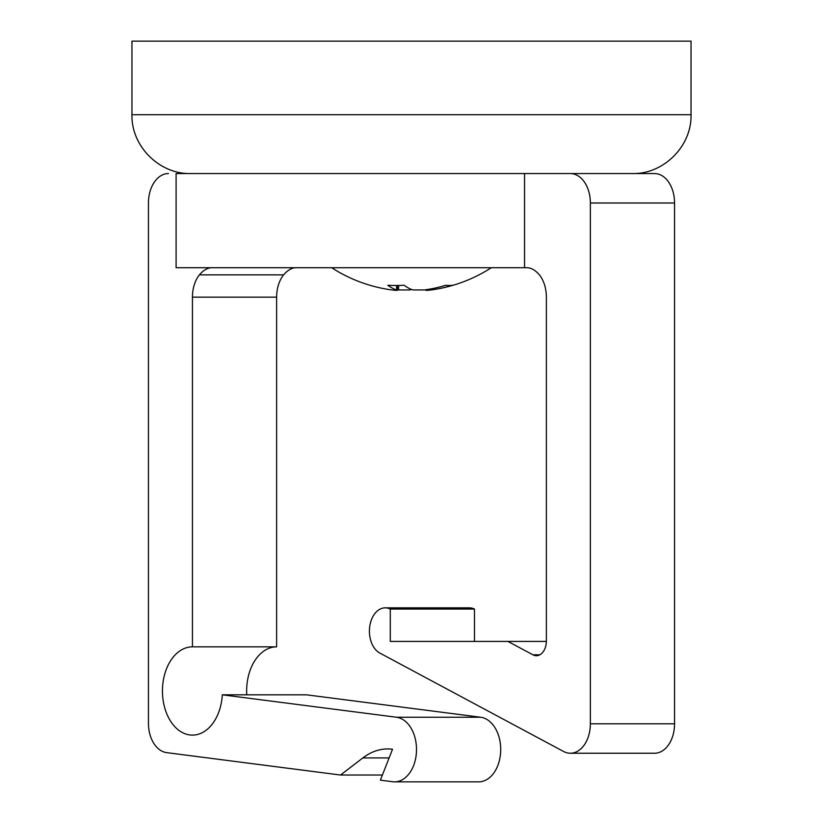 <?xml version="1.0" encoding="UTF-8"?>
<svg xmlns="http://www.w3.org/2000/svg" width="823" height="823" viewBox="0 0 823 823"><rect width="100%" height="100%" fill="white"/><g stroke="black" fill="none" stroke-linecap="round" stroke-linejoin="round"><path stroke-width="1.23" d="M331.669 267.722A147.122 147.122 0 0 0 388.384 289.439A146.864 135.733 -90 0 0 391.81 289.933C396.563 290.519 398.157 290.519 396.604 289.933A146.864 56.077 -90 0 1 387.808 285.252A142.821 114.315 -33.5 0 0 395.914 285.488A142.821 114.315 -33.5 0 0 404.134 285.252A146.864 56.077 90 0 0 412.92 289.933L424.442 289.933A146.864 135.733 -90 0 0 445.716 285.252A142.821 47.23 58 0 0 452.455 285.252A146.864 135.733 90 0 1 434.616 289.439A146.864 135.733 90 0 1 431.19 289.933C426.437 290.519 424.843 290.519 426.396 289.933M411.5 289.439A146.864 56.077 -90 0 1 410.08 289.933L398.558 289.933A146.864 135.733 90 0 1 397.272 289.758M397.272 285.488L397.272 290.262L396.604 289.933L396.604 285.488M416.51 749.486A32.364 21.995 -90 0 0 396.429 717.234L222.323 694.818L306.506 694.818L480.622 717.234A32.364 21.995 -90 0 1 500.703 749.486A32.364 21.995 -90 0 1 478.698 781.85L394.515 781.85A32.364 21.995 -90 0 0 416.51 749.486M524.549 173.56L176.101 173.56L176.101 267.722L524.549 267.722L524.549 173.56L654.552 173.56A29.422 19.999 -90 0 1 674.551 202.993L674.551 723.808A29.422 19.999 -90 0 1 654.552 753.24L570.36 753.24A29.422 19.999 -90 0 0 590.358 723.808L590.358 202.993A29.422 19.999 -90 0 0 570.36 173.56M524.549 267.722L526.37 267.722C530.712 267.516 535.063 269.893 539.425 274.861A29.422 19.999 90 0 1 546.369 297.144L546.369 641.004A14.711 9.999 90 0 1 536.37 655.715A14.711 9.999 90 0 1 532.954 654.83L507.914 641.426L390.287 641.426L390.287 609.051A23.322 15.843 -90 0 0 385.257 607.847A23.322 15.843 -90 0 0 369.65 627.116A23.322 15.843 -90 0 0 379.835 653.071L563.529 751.461A29.422 19.999 -90 0 0 570.36 753.24M474.48 641.426L474.48 609.051A23.322 15.843 -90 0 0 469.439 607.847L385.257 607.847M507.914 641.426L546.369 641.426M390.287 609.051L474.48 609.051M168.448 173.56A29.422 19.999 -90 0 0 148.449 202.993L148.449 723.335A29.422 19.999 -90 0 0 166.699 752.644L340.547 775.029L382.397 775.029M340.547 775.029L362.861 757.921A79.471 53.999 90 0 1 387.818 748.92A79.471 53.999 90 0 1 392.52 749.228L380.391 780.153L392.592 781.727A32.364 21.995 -90 0 0 394.515 781.85M222.323 694.818A44.133 29.998 90 0 1 192.438 735.114A44.133 29.998 90 0 1 162.45 690.981A44.133 29.998 90 0 1 192.438 646.837L276.631 646.837L276.631 297.144A29.422 19.999 90 0 1 283.575 274.861C287.916 269.903 292.268 267.526 296.63 267.722M246.756 694.818A44.133 29.998 90 0 1 276.631 646.837M192.438 646.837L192.438 297.144A29.422 19.999 90 0 1 199.382 274.861C203.723 269.903 208.075 267.526 212.437 267.722M691.042 114.716L691.042 41.15L131.958 41.15L131.958 114.716L691.042 114.716C691.845 146.155 663.636 174.373 632.187 173.56M398.558 289.933L398.558 285.468M431.19 288.863L431.19 289.933M410.08 288.842L410.08 289.933M396.429 717.234L480.622 717.234M532.954 654.83L539.795 654.83M590.358 723.808L674.551 723.808M590.358 202.993L674.551 202.993M362.861 757.921L389.114 757.921M192.438 297.144L276.631 297.144M199.382 274.861L283.575 274.861M434.616 289.439A147.122 147.122 0 0 0 491.331 267.722M131.958 114.716C131.155 146.155 159.364 174.373 190.813 173.56"/></g></svg>
